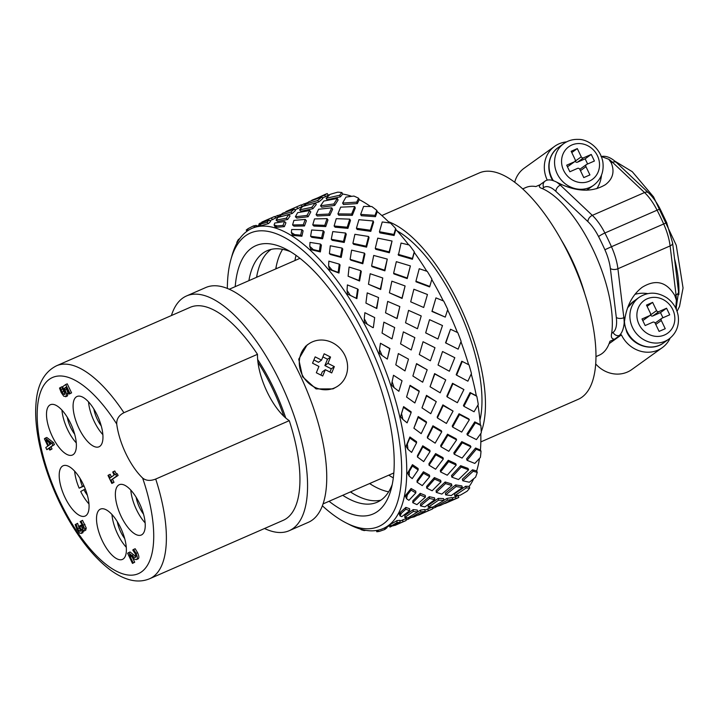 <?xml version="1.0" encoding="UTF-8"?>
<svg xmlns="http://www.w3.org/2000/svg" width="719" height="719" viewBox="0 0 719 719"><rect width="100%" height="100%" fill="white"/><g stroke="black" fill="none" stroke-linecap="round" stroke-linejoin="round"><path stroke-width="1.08" d="M102.871 434.662A27.448 11.046 66.4 0 1 88.536 401.885M94.971 410.882A27.448 11.046 66.4 0 1 99.024 446.787A27.448 11.046 66.4 0 1 77.904 426.061A27.448 11.046 66.4 0 1 77.032 396.484A27.448 11.046 66.4 0 1 94.971 410.882M76.277 442.904A27.448 11.046 66.4 0 1 61.951 410.127M52.379 404.33A27.448 11.046 66.4 0 1 72.484 427.679A27.448 11.046 66.4 0 1 72.439 455.028A27.448 11.046 66.4 0 1 51.319 434.294A27.448 11.046 66.4 0 1 50.438 404.716A27.448 11.046 66.4 0 1 52.379 404.33M84.051 486.035L79.171 488.174A27.448 11.046 66.4 0 1 74.884 473.363A27.448 11.046 66.4 0 1 74.641 471.161M88.976 503.938A27.448 11.046 66.4 0 1 80.699 491.49L85.291 488.992M59.533 480.067A27.448 11.046 66.4 0 1 63.137 465.759A27.448 11.046 66.4 0 1 84.249 486.484A27.448 11.046 66.4 0 1 85.13 516.062A27.448 11.046 66.4 0 1 70.228 506.428A27.448 11.046 66.4 0 1 59.533 480.067M126.292 547.294A27.448 11.046 66.4 0 1 123.515 543.924A27.448 11.046 66.4 0 1 111.957 514.507M108.165 550.637A27.448 11.046 66.4 0 1 100.453 509.106A27.448 11.046 66.4 0 1 121.565 529.831A27.448 11.046 66.4 0 1 122.446 559.409A27.448 11.046 66.4 0 1 108.165 550.637M145.139 522.893A27.448 11.046 66.4 0 1 130.804 490.115M142.128 534.541A27.448 11.046 66.4 0 1 141.301 535.017A27.448 11.046 66.4 0 1 120.181 514.283A27.448 11.046 66.4 0 1 119.3 484.714A27.448 11.046 66.4 0 1 139.935 504.361A27.448 11.046 66.4 0 1 142.128 534.541M48.802 442.248L49.917 444.567M48.533 445.564L45.881 440.028L50.914 443.857L48.533 445.564M49.045 448.476L46.798 449.654L48.892 448.153L49.827 450.112L50.483 449.645L49.548 447.685L52.891 445.277L51.921 443.255L45.252 438.15L44.389 438.77L47.876 446.032L45.782 447.533L46.798 449.654M51.921 443.255L53.458 442.58L46.789 437.476L45.252 438.15M53.458 442.58L54.428 444.612L52.891 445.277M54.428 444.612L49.548 447.685M51.085 447.011L52.02 448.971L50.483 449.645M52.02 448.971L49.827 450.112M135.945 556.623L130.013 551.967L127.614 553.262L132.476 563.408L133.177 562.905L129.303 554.825L135.064 559.49L136.691 559.463C137.715 558.6 137.491 556.56 136.017 553.351L133.635 549.406L132.763 550.026L135.235 553.702L135.954 555.895L135.406 557.351M135.576 557.252C135.118 557.809 133.878 557.252 131.847 555.562L128.476 552.641M138.228 558.789L136.439 559.616L138.228 558.789C139.252 557.926 139.028 555.886 137.554 552.686L135.172 548.732L133.635 549.406M132.53 557.674L134.714 562.231L133.177 562.905M134.714 562.231L132.476 563.408M61.987 386.912L62.508 388.925L60.971 389.59L60.45 387.586L61.906 386.75L59.506 388.044L61.232 392.601L63.757 396.214L65.923 396.609L66.579 393.859L64.386 388.305L66.013 387.137L69.321 394.048L70.04 393.536L65.708 384.503L62.571 386.759L65.285 392.808L64.638 394.488M62.508 388.925L64.998 393.572L63.461 394.237L60.971 389.59M64.854 394.372L63.461 394.237M70.04 393.536L71.567 392.862L67.244 383.838L65.708 384.503M71.567 392.862L69.321 394.048M66.166 387.46L64.386 388.305M65.923 387.631L68.116 393.194L67.46 395.944L65.69 396.744L67.46 395.944M111.436 476.967L110.16 474.297L108.003 475.421L111.849 483.447L112.47 482.997L111.068 480.076L116.559 476.14L115.732 474.432M113.269 471.637C114.267 473.866 115.094 474.792 115.741 474.432L117.278 473.758C116.631 474.118 115.804 473.192 114.797 470.972L112.703 472.041L114.141 475.025L110.052 477.955L108.623 474.971M117.278 473.758L118.096 475.466L116.559 476.14M118.096 475.466L111.068 480.076M112.604 479.411L114.006 482.332L112.47 482.997M114.006 482.332L111.849 483.447M81.508 528.995L84.321 531.035L84.743 528.762L86.28 528.097L82.532 520.358L80.133 521.643L82.64 525.382L83.413 527.521L83.045 528.932M84.743 528.762L80.995 521.023M86.28 528.097L85.579 530.487M83.323 530.99L82.11 531.521L81.445 529.022M83.647 530.847L82.649 532.986M77.661 523.459L79.135 528.043L80.672 530.289L79.135 530.964L77.598 528.717L76.124 524.133L77.58 523.306L75.18 524.591L76.96 529.355L79.467 533.004L81.535 533.471L82.11 531.521M83.449 527.755L81.723 524.843L79.512 526.002L80.932 529.57L80.321 531.305M80.519 531.188L79.135 530.964M83.17 528.86L80.186 525.517M116.721 424.003A45.755 18.406 -113.6 0 0 142.614 478.036C146.029 480.777 150.397 481.119 155.708 479.052A116.208 46.753 66.4 0 1 149.687 578.714C143.225 581.419 136.322 581.716 128.989 579.595C121.754 577.492 114.474 573.456 107.149 567.489C93.964 556.677 81.571 541.488 69.959 521.913C47.607 484.435 33.416 436.208 35.95 404.285C37.145 384.899 44.021 372.056 56.576 365.755A116.208 46.753 66.4 0 1 123.929 412.715C118.95 415.231 116.541 418.988 116.721 424.003A107.059 43.068 -113.6 0 0 37.217 412.005A107.059 43.068 -113.6 0 0 112.371 568.864A107.059 43.068 -113.6 0 0 142.614 478.036M101.253 425.936A18.299 7.361 66.4 0 1 93.856 409.003M74.668 434.168A18.299 7.361 66.4 0 1 67.262 417.236M79.171 488.174L83.871 485.631M82.37 486.287A18.299 7.361 66.4 0 1 79.962 478.279M87.359 495.211A18.299 7.361 66.4 0 1 83.898 489.603M124.684 538.558A18.299 7.361 66.4 0 1 117.278 521.626M143.53 514.166A18.299 7.361 66.4 0 1 136.125 497.233M149.687 578.714L283.25 520.313A116.208 46.753 -113.6 0 0 289.272 420.66A45.755 18.406 66.4 0 1 283.843 416.283A107.059 43.068 -113.6 0 0 257.95 362.25A45.755 18.406 66.4 0 1 257.483 354.314A116.208 46.753 -113.6 0 0 190.131 307.355L56.576 365.755M285.749 418.009A107.059 43.068 -113.6 0 0 257.663 359.518M305.386 346.351L306.402 345.803M289.272 420.66L155.708 479.052M123.929 412.715L257.483 354.314M283.843 416.283A45.755 18.406 66.4 0 1 257.95 362.25M301.072 353.523A25.623 23.367 -125.7 0 1 342.532 351.429A25.623 23.367 -125.7 0 1 326.705 389.752A25.623 23.367 -125.7 0 1 301.072 353.523M330.551 357.046L324.161 353.793L321.546 360.12L315.156 356.867L312.549 363.185L318.939 366.438L316.324 372.757L322.714 376.01L325.33 369.692L331.72 372.936L334.326 366.618L327.936 363.365L330.551 357.046L327.505 359.239L322.885 356.885M329.949 372.038L331.279 368.811L324.889 365.558L327.505 359.239M324.889 365.558L327.936 363.365M331.279 368.811L334.326 366.618M320.944 375.111L322.283 371.876L325.33 369.692M321.546 360.12L318.499 362.304L313.879 359.958M479.941 420.273A117.125 47.121 -113.6 0 0 461.391 315.578A117.125 47.121 -113.6 0 0 397.131 230.88M336.672 386.822L332.978 388.898L316.072 388.916L302.537 376.738L298.736 359.158L307.04 345.039L308.604 344.015M655.162 323.164L659.098 331.396L665.246 328.709L661.3 320.485A1.833 1.672 -125.7 0 1 662.046 318.166L669.722 314.805L666.567 308.226L658.892 311.588A1.833 1.672 -125.7 0 1 656.573 310.608L652.627 302.384L646.489 305.072L650.434 313.295A1.833 1.672 -125.7 0 1 649.688 315.614L642.004 318.966L645.159 325.545L652.834 322.193A1.833 1.672 -125.7 0 1 655.162 323.164M649.967 315.452L643.873 319.829A1.833 1.672 -125.7 0 1 643.595 319.991L642.687 320.386M647.1 306.348L652.627 302.384M662.954 317.771L660.482 312.603L652.798 315.956A1.833 1.672 -125.7 0 1 650.479 314.985L650.434 314.895M660.482 312.603L666.567 308.226M655.207 323.253A1.833 1.672 -125.7 0 1 655.674 322.696L661.768 318.328M579.838 169.378L583.783 177.602L589.922 174.915L585.976 166.691A1.833 1.672 -125.7 0 1 586.731 164.372L594.406 161.02L591.252 154.441L583.576 157.794A1.833 1.672 -125.7 0 1 581.249 156.823L577.312 148.59L571.165 151.278L575.11 159.501A1.833 1.672 -125.7 0 1 574.364 161.82L566.689 165.181L569.843 171.76L577.519 168.399A1.833 1.672 -125.7 0 1 579.838 169.378M574.643 161.667L568.549 166.035A1.833 1.672 -125.7 0 1 568.271 166.197L567.363 166.592M571.785 152.563L577.312 148.59M587.63 163.977L585.158 158.818L577.483 162.17A1.833 1.672 -125.7 0 1 575.155 161.2L575.119 161.11M585.158 158.818L591.252 154.441M579.882 169.459A1.833 1.672 -125.7 0 1 580.359 168.911L586.443 164.534M596.806 188.693A32.031 29.209 54.3 0 0 601.479 175.157M547.249 180.083A28.733 26.208 -125.7 0 1 554.646 146.325A28.733 26.208 -125.7 0 1 566.581 141.886M625.135 317.142C627.633 304.02 633.331 294.053 642.22 287.258C655.71 278.999 666.558 281.722 674.755 295.446L676.39 300.299A36.606 14.722 -113.6 0 0 676.04 294.88L670.108 245.925L617.909 268.753L623.849 317.708L625.135 317.142L624.191 323.119C623.544 329.095 621.89 333.239 619.23 335.557L618.61 336.007A5.491 5.006 54.3 0 0 619.41 335.737L614.574 339.215C611.716 339.071 610.755 337.121 611.68 333.364A91.502 36.813 -113.6 0 0 592.986 249.484A91.502 36.813 -113.6 0 0 542.306 188.576C539.106 187.578 538.495 186.239 540.472 184.549M675.761 308.199L676.39 300.299M647.729 293.631A32.031 29.209 54.3 0 0 634.913 294.368M561.251 239.957A91.502 36.813 66.4 0 1 584.718 293.613M545.191 181.035A5.491 5.006 54.3 0 0 545.092 181.107L545.191 181.035C547.833 179.211 551.644 179.57 556.641 182.123L561.62 184.567C578.561 192.009 593.184 192.018 605.488 184.621C612.903 178.878 614.826 171.625 611.24 162.871L608.831 159.303L601.363 156.508M670.126 338.128A28.733 26.208 -125.7 0 1 662.271 347.663A28.733 26.208 -125.7 0 1 621.405 334.865L619.41 335.737M662.271 347.663L631.803 369.548A28.733 26.208 -125.7 0 1 595.718 363.958M609.092 343.709L621.405 334.865M595.997 356.597L599.188 355.204A91.502 36.813 -113.6 0 0 609.964 341.228L614.574 339.215M522.677 188.908L525.859 187.515A91.502 36.813 -113.6 0 1 535.862 186.563L540.023 184.747M481.254 431.724A123.533 49.701 -113.6 0 0 463.261 313.421A123.533 49.701 -113.6 0 0 388.404 221.686M480.831 441.906L578.238 399.315A123.533 49.701 -113.6 0 0 574.283 266.219A123.533 49.701 -113.6 0 0 479.258 172.946L381.852 215.538M264.529 528.501A128.108 51.534 -113.6 0 0 289.164 530.712A128.108 51.534 -113.6 0 0 285.066 392.682A128.108 51.534 -113.6 0 0 186.518 295.958A128.108 51.534 -113.6 0 0 182.653 298.16A128.108 51.534 -113.6 0 0 171.41 315.542M289.164 530.712L308.352 522.318A128.108 51.534 -113.6 0 0 304.254 384.297A128.108 51.534 -113.6 0 0 205.706 287.564L186.518 295.958M514.705 182.275A28.733 26.208 -125.7 0 1 524.178 168.201L554.646 146.325M431.777 279.538A163.797 65.896 66.4 0 1 437.826 290.359A163.797 65.896 66.4 0 1 443.281 300.884M429.791 286.432L429.594 286.917L415.995 281.785L415.942 281.21L429.791 286.432A325.617 8.709 -73.2 0 0 431.894 279.134A165.622 66.633 66.4 0 0 427.275 271.405A325.617 134.516 -163.2 0 0 419.222 268.735L415.942 281.21M414.297 252.432A322.094 29.344 101.7 0 0 412.409 259.262L398.389 255.209L401.049 243.058A325.617 176.55 -164.1 0 1 409.3 245.035A165.622 66.633 66.4 0 1 414.27 251.767L414.297 252.432A163.797 65.896 66.4 0 1 426.807 271.243M395.863 229.478A322.094 62.005 95.5 0 0 394.102 235.49L379.893 232.857L379.434 231.734L382.238 221.982A325.617 214.918 -163.7 0 1 390.543 223.088A165.622 66.633 66.4 0 1 395.639 228.525L395.863 229.478A163.797 65.896 66.4 0 1 408.698 244.882M377.259 211.629A322.094 87.961 88.3 0 0 375.462 216.662L361.315 215.709L360.65 214.397L363.598 206.443A325.617 247.947 -161.1 0 1 371.813 206.533A165.622 66.633 66.4 0 1 376.819 210.424L377.259 211.629A163.797 65.896 66.4 0 1 389.698 222.971M359.275 199.648A322.094 106.061 80.2 0 0 357.316 203.576L343.475 204.52L342.612 203.082L345.947 197.105A325.617 274.182 -155.4 0 1 353.928 196.071A165.622 66.633 66.4 0 1 358.628 198.264L359.275 199.648A163.797 65.896 66.4 0 1 370.528 206.506M342.711 194.067A322.094 115.525 71.3 0 0 340.438 196.817L327.145 199.774L326.102 198.282L330.057 194.382A325.617 292.48 -144.4 0 1 337.678 192.18A165.622 66.633 66.4 0 1 341.867 192.566L342.711 194.067A163.797 65.896 66.4 0 1 351.672 196.341M312.073 200.502L324.916 194.49A165.622 66.633 66.4 0 1 327.262 193.591L328.295 195.128A163.797 65.896 66.4 0 1 329.697 194.696M328.295 195.128A322.094 115.939 62.2 0 0 325.581 196.682L322.382 197.887M452.359 498.168L455.415 496.694A322.094 115.525 71.3 0 0 458.354 495.652L458.767 497.467A165.622 66.633 66.4 0 1 457.626 497.997L445.232 503.417M458.92 495.373A163.797 65.896 66.4 0 1 458.354 495.652M454.785 495.634L454.408 493.845L465.696 486.26A322.094 115.939 62.2 0 0 469.21 486.359L469.723 488.012A165.622 66.633 66.4 0 1 467.089 491.194A325.617 293.703 -84.2 0 1 460.241 495.202L454.785 495.634L466.28 487.913L465.696 486.26M473.704 478.719A163.797 65.896 66.4 0 1 469.21 486.359M462.793 480.786L462.326 479.16L472.518 469.795A322.094 107.275 53.4 0 0 476.679 470.927L477.254 472.365A165.622 66.633 66.4 0 1 475.583 477.164A325.617 276.159 -72.6 0 1 469.345 482.233L462.793 480.786L473.174 471.251L472.518 469.795M479.483 458.407A163.797 65.896 66.4 0 1 476.679 470.927M467.08 460.331L466.568 458.929L475.592 448.018A322.094 89.92 45.1 0 0 480.436 450.049L481.02 451.208A165.622 66.633 66.4 0 1 480.382 457.419A325.617 250.598 -66.5 0 1 474.81 463.431L467.08 460.331L476.266 449.213L475.592 448.018M480.786 433.521A163.797 65.896 66.4 0 1 480.436 450.049M467.467 435.139L466.946 434.015L474.765 421.882A322.094 64.629 37.8 0 0 480.319 424.614L480.867 425.468A165.622 66.633 66.4 0 1 481.299 432.811A325.617 218.127 -63.7 0 1 476.409 439.597L467.467 435.139L475.421 422.781L474.765 421.882M477.964 404.968A163.797 65.896 66.4 0 1 480.319 424.614M463.917 406.325L463.44 405.525L470.091 392.529A322.094 32.517 31.6 0 0 476.32 395.756L476.796 396.259A165.622 66.633 66.4 0 1 478.279 404.411A325.617 180.172 -63.1 0 1 474.073 411.771L463.917 406.325L470.684 393.095L470.091 392.529M471.242 373.934A163.797 65.896 66.4 0 1 476.32 395.756M456.601 375.147L456.197 374.689L461.76 361.244L462.263 361.459L456.601 375.147L467.889 381.187A325.617 138.39 -63.9 0 0 471.448 373.476A165.622 66.633 66.4 0 0 468.995 364.866A325.617 5.087 -153.7 0 0 462.263 361.459M460.969 341.759A163.797 65.896 66.4 0 1 468.617 364.677M458.147 349.164L445.546 342.864L450.507 329.257L445.825 342.972L458.147 349.164A325.617 94.611 -66 0 0 461.122 341.354A165.622 66.633 66.4 0 0 457.787 332.654A325.617 46.87 -157.8 0 0 450.507 329.257M447.613 309.826A163.797 65.896 66.4 0 1 457.419 332.484M445.259 317.115L431.948 311.444L435.957 297.891L432.074 311.192L445.259 317.115A325.617 50.743 -69.1 0 0 447.739 309.44A165.622 66.633 66.4 0 0 443.677 301.045A325.617 90.648 -161 0 0 435.957 297.891M423.689 307.489L410.693 301.827L423.689 307.489L427.454 294.502L413.874 289.245L410.693 301.827M399.836 306.582L397.059 318.598L385.537 312.828L396.888 318.481L399.836 306.582L387.694 301.396L385.537 312.828M374.68 317.573L373.323 327.639L374.68 317.573L364.857 312.693L364.272 318.715A165.622 66.633 66.4 0 1 367.256 324.26L372.891 327.639M230.952 259.352L232.111 255.254A163.797 65.896 66.4 0 1 233.307 251.443L233.405 251.165A163.797 65.896 66.4 0 1 241.198 236.722L241.35 236.533A163.797 65.896 66.4 0 1 251.965 228.39A163.797 65.896 66.4 0 1 252.432 228.184L252.639 228.103A163.797 65.896 66.4 0 1 266.515 226.224L266.758 226.242A163.797 65.896 66.4 0 1 282.828 230.916L283.106 231.042A163.797 65.896 66.4 0 1 300.659 242.051L300.955 242.285A163.797 65.896 66.4 0 1 319.227 259.146L319.533 259.469A163.797 65.896 66.4 0 1 337.732 281.462L338.029 281.866A163.797 65.896 66.4 0 1 355.348 308.02L355.626 308.478A163.797 65.896 66.4 0 1 363.715 322.768A163.797 65.896 66.4 0 1 371.319 337.651L371.561 338.146A163.797 65.896 66.4 0 1 384.944 369.063L385.141 369.584A163.797 65.896 66.4 0 1 395.621 400.887L395.765 401.4A163.797 65.896 66.4 0 1 402.892 431.742L402.973 432.218A163.797 65.896 66.4 0 1 406.424 460.259L406.451 460.69A163.797 65.896 66.4 0 1 406.082 485.199L406.046 485.568A163.797 65.896 66.4 0 1 401.867 505.475L401.768 505.763A163.797 65.896 66.4 0 1 393.976 520.205L393.823 520.394A163.797 65.896 66.4 0 1 383.209 528.537A163.797 65.896 66.4 0 1 382.742 528.735L382.535 528.825A163.797 65.896 66.4 0 1 368.658 530.703L368.416 530.676A163.797 65.896 66.4 0 1 352.346 526.011L352.067 525.886A163.797 65.896 66.4 0 1 350 524.87L346.207 522.947A160.139 64.422 -113.6 0 0 401.373 480.112A160.139 64.422 -113.6 0 0 359.617 325.356A160.139 64.422 -113.6 0 0 230.952 259.352A160.139 64.422 -113.6 0 0 227.339 288.463M437.952 339.017L425.657 332.888L429.459 319.937L425.711 332.879L437.952 339.017L442.482 325.545L429.594 319.685M417.469 328.754L405.543 322.795L417.469 328.754L421.217 315.938L408.572 310.365L405.543 322.795M438.042 365.036L442.518 351.546L438.042 365.036L449.357 371.229L454.812 357.703L442.805 351.654M419.294 354.575L423.033 341.759L419.294 354.575L430.393 360.794L434.968 347.717L423.096 341.759M394.686 327.54L391.981 338.901L394.686 327.54L383.874 322.157L382.05 333.068L391.981 338.901M447.137 396.888L446.841 396.187L452.53 383.29L463.908 389.554L452.925 383.748L447.137 396.888L457.383 402.712L463.908 389.554M430.061 386.75L434.609 373.61L445.744 379.902L434.797 373.961L430.061 386.75L440.19 392.826L445.744 379.902M412.886 376.037L416.544 363.625L427.185 369.782L416.526 363.859L412.886 376.037L422.664 382.202L427.185 369.782M398.335 353.577L408.455 359.087L398.335 353.577L395.801 364.848L404.986 370.923L408.437 359.32M380.45 343.251L389.923 348.508L387.307 359.096L389.707 348.625L380.45 343.251L379.506 349.587A165.622 66.633 66.4 0 1 382.05 355.465L387.307 359.096M452.602 427.05L452.242 426.016L459.046 413.758L468.707 418.817L469.363 419.716L459.522 414.566L452.602 427.05L461.688 432.092L469.363 419.716M437.386 417.928L437.197 416.993L442.886 404.878L453.06 411.07L443.183 405.579L437.386 417.928L446.418 423.446L453.06 411.07M421.981 407.889L426.484 395.351L436.28 401.633L426.592 395.944L421.981 407.889L430.762 413.713L436.28 401.633M406.568 397.032L410.046 385.321L419.105 390.911L419.213 391.496L409.956 385.788L406.568 397.032L414.863 402.973L419.213 391.496M393.5 375.264L402.038 380.782L393.5 375.264L392.116 381.699A165.622 66.633 66.4 0 1 394.102 387.649L398.874 391.307L402.038 380.782M454.192 454.192L453.824 452.862L461.787 441.637L470.28 445.663L470.963 446.867L462.308 442.76L454.192 454.192L462.074 458.084L470.963 446.867M440.927 446.742L440.702 445.492L447.515 434.195L456.089 438.761L456.61 439.884L447.865 435.229L440.927 446.742L448.809 451.307L456.61 439.884M427.446 438.051L427.374 436.891L432.928 425.792L441.394 430.762L441.745 431.795L433.117 426.727L427.446 438.051L435.139 443.147L441.745 431.795M413.883 428.2L418.224 416.553L426.34 421.747L426.529 422.673L418.242 417.371L413.883 428.2L421.19 433.647L426.529 422.673M402.874 419.411L400.546 416.696L403.602 406.621L411.115 411.807L411.124 412.634L403.449 407.322L401.526 413.641A165.622 66.633 66.4 0 1 402.874 419.411L407.098 422.862L411.124 412.634M451.847 477.146L451.496 475.556L460.645 465.696L467.961 468.366L468.608 469.813L461.158 467.107L451.847 477.146L458.542 479.555L468.608 469.813M440.549 471.934L440.334 470.397L448.288 460.277L455.711 463.674L456.232 465.076L448.656 461.616L440.549 471.934L447.263 475.205L456.232 465.076M429.036 465.193L428.946 463.737L435.597 453.608L442.967 457.608L443.335 458.947L435.822 454.857L429.036 465.193L435.606 469.21L443.335 458.947M417.433 457.014L417.469 455.648L422.754 445.798L429.854 450.238L430.079 451.487L422.826 446.957L417.433 457.014L423.689 461.598L430.079 451.487M407.988 449.339L406.028 446.22L409.911 436.981L416.517 441.637L416.589 442.796L409.839 438.033L407.331 444.009A165.622 66.633 66.4 0 1 407.988 449.339L411.61 452.395L416.589 442.796M445.663 494.897L445.385 493.117L455.648 484.894L461.841 485.918L462.425 487.563L456.116 486.529L445.663 494.897L451.244 495.553L462.425 487.563M436.262 492.389L436.091 490.637L445.169 481.982L451.469 483.905L451.936 485.541L445.51 483.572L436.262 492.389L441.843 494.088L451.936 485.541M426.691 488.147L426.628 486.439L434.375 477.587L440.639 480.31L440.99 481.892L434.6 479.115L426.691 488.147L432.155 490.771L440.99 481.892M417.056 482.206L417.092 480.562L423.419 471.772L429.477 475.142L429.692 476.679L423.518 473.237L417.056 482.206L422.251 485.613L429.692 476.679M409.219 476.149L407.601 473.075L412.445 464.681L418.09 468.482L418.179 469.938L412.409 466.047L409.291 471.493A165.622 66.633 66.4 0 1 409.219 476.149L412.221 478.602L418.179 469.938M443.893 500.226L447.029 498.393L452.197 497.557L452.673 499.337L447.407 500.181L435.912 506.67L440.486 505.403L452.673 499.337M428.245 507.237L428.164 505.313L438.293 498.375L443.551 498.591L443.929 500.379L438.572 500.163L428.245 507.237L432.793 507.129L443.929 500.379M420.507 505.897L420.507 503.992L429.306 496.676L434.528 497.863L434.806 499.642L429.486 498.438L420.507 505.897L424.92 506.895L434.806 499.642M412.76 502.671L412.85 500.801L420.202 493.351L425.235 495.382L425.405 497.144L420.264 495.067L412.76 502.671L416.93 504.639L425.405 497.144M406.514 498.662L405.273 495.768L411.079 488.498L415.771 491.185L415.834 492.892L411.043 490.142L407.305 494.879A165.622 66.633 66.4 0 1 406.514 498.662L408.904 500.343L415.834 492.892M424.947 510.175L432.011 507.201M404.752 517.509L404.923 515.478L413.227 509.591L417.308 510.059L417.397 511.982L413.227 511.497L404.752 517.509L407.97 517.851L420.624 510.05L424.884 509.501L425.055 511.416L420.714 511.973L410.756 517.671L414.225 516.862L425.055 511.416M399.98 515.891L399.162 513.321L405.876 507.398L409.65 508.737L409.65 510.643L405.795 509.268L401.463 513.141A165.622 66.633 66.4 0 1 399.98 515.891L401.795 516.664L409.65 510.643M399.971 521.131L407.673 517.842M389.923 527.081L389.518 524.969L397.068 520.556L400.007 520.385L399.899 522.416L396.897 522.587L392.026 525.49A165.622 66.633 66.4 0 1 389.923 527.081L399.899 522.416M321.833 197.015L309.035 201.662L305.072 204.34L317.708 200.484L321.833 197.015L322.804 198.57L318.76 201.985L314.374 203.243M285.865 211.566L300.982 204.96L302.187 206.434L294.907 209.867M337.31 198.453L338.11 199.999L334.695 205.409L321.645 207.198L320.539 205.787L333.832 203.971L337.31 198.453L323.793 201.05L320.539 205.787M315.246 203.028L316.288 204.52L312.936 208.708L300.901 211.251L299.562 209.885L311.83 207.297L315.246 203.028L302.663 206.443L299.562 209.885M294.215 209.094L282.801 213.175L279.916 215.341L290.925 212.078L294.215 209.094L295.491 210.514L292.265 213.444L285.066 215.52M272.762 217.291L261.806 222.09L274.451 216.563L275.943 217.911L269.859 220.76M354.683 206.551L355.285 208.007L352.301 215.349L338.829 215.206L337.912 213.885L351.636 214.037L354.683 206.551L340.662 207.153L337.912 213.885M331.756 207.827L332.618 209.265L329.778 215.376L317.232 215.997L316.072 214.684L328.871 214.046L331.756 207.827L318.58 209.256L316.072 214.684M309.682 210.532L310.788 211.943L308.163 216.743L296.767 218.073L295.383 216.779L307.004 215.43L309.682 210.532L297.603 212.698L295.383 216.779M288.714 214.63L290.045 215.997L287.672 219.475L277.669 221.416L276.069 220.158L286.288 218.181L288.714 214.63L277.947 217.408L276.069 220.158M269.059 220.086L270.614 221.398L268.547 223.582L260.125 225.982L258.84 224.193A165.622 66.633 66.4 0 1 261.482 223.834L266.947 222.333L269.059 220.086L259.847 223.294L258.84 224.193M373.188 220.958L373.592 222.252L370.797 231.365L357.136 229.451L356.426 228.282L370.339 230.242L373.188 220.958L358.916 219.699L356.426 228.282M349.793 219.142L350.459 220.454L347.924 228.372L335.072 227.186L334.119 225.991L347.214 227.213L349.793 219.142L336.249 218.675L334.119 225.991M327.055 218.63L327.972 219.951L325.743 226.557L313.951 226.081L312.756 224.876L324.781 225.371L327.055 218.63L314.5 218.927L312.756 224.876M305.224 219.43L306.375 220.742L304.479 225.973L293.99 226.152L292.579 224.957L303.292 224.768L305.224 219.43L293.918 220.4L292.579 224.957M284.535 221.533L285.91 222.818L284.373 226.647L275.422 227.402L274.101 225.011A165.622 66.633 66.4 0 1 277.157 225.901L282.962 225.442L284.535 221.533L274.73 223.052L274.101 225.011M392.035 241.036L389.374 252.755L375.767 249.304L375.273 248.37L389.123 251.884L392.035 241.036L377.745 238.133L375.273 248.37M368.577 236.479L369.036 237.603L366.564 247.138L353.649 244.325L352.903 243.328L366.061 246.195L368.577 236.479L354.898 234.304L352.903 243.328M345.569 233.037L346.279 234.196L344.221 242.465L332.259 240.326L331.27 239.283L343.475 241.467L345.569 233.037L332.771 231.59L331.27 239.283M323.262 230.745L324.215 231.931L322.597 238.807L311.839 237.342L310.617 236.272L321.609 237.764L323.262 230.745L311.624 229.99L310.617 236.272M301.899 229.631L303.094 230.826L301.908 236.227L292.606 235.41L291.33 232.507A165.622 66.633 66.4 0 1 294.664 234.601L300.686 235.158L301.899 229.631L291.698 229.514L291.33 232.507M410.396 265.913L407.215 278.586L393.922 273.912L393.626 273.247L407.17 278.01L410.396 265.913L396.34 261.662L393.626 273.247M387.28 259.083L384.881 270.838L372.145 266.677L371.606 265.931L384.584 270.173L387.28 259.083L373.709 255.443L371.606 265.931M364.416 253.115L364.919 254.05L362.807 263.756L350.899 260.179L350.117 259.361L362.268 263.01L364.416 253.115L351.609 250.131L350.117 259.361M342.046 248.082L342.792 249.071L341.228 257.42L330.407 254.49L329.401 253.609L340.455 256.602L342.046 248.082L330.291 245.772L329.401 253.609M320.413 244.029L321.402 245.071L320.368 251.92L310.914 249.655L309.772 246.347A165.622 66.633 66.4 0 1 313.241 249.556L319.362 251.039L320.413 244.029L309.997 242.402L309.772 246.347M405.094 285.955L402.083 298.448L389.41 292.813L401.975 298.097L405.094 285.955L391.864 281.174L389.41 292.813M382.769 277.992L380.675 289.505L368.47 284.239L380.333 289.056L382.769 277.992L370.186 273.741L368.47 284.239M360.749 270.677L361.289 271.423L359.572 281.012L348.104 276.213L358.997 280.464L360.749 270.677L349.092 267.046L348.104 276.213M339.26 264.107L340.042 264.934L338.964 273.04L329.554 269.517L328.619 265.94A165.622 66.633 66.4 0 1 332.079 270.119L338.164 272.402L339.26 264.107L328.844 261.141L328.619 265.94M378.553 297.558L376.81 308.532L365.917 303.085L376.423 308.298L378.553 297.558L367.22 292.885L365.917 303.085M357.622 288.984L358.197 289.532L356.876 298.655L347.439 293.981L347.052 290.413A165.622 66.633 66.4 0 1 350.351 295.383L356.273 298.313L357.622 288.984L347.394 284.913L347.052 290.413M235.212 286.647A146.406 58.904 66.4 0 1 285.542 248.936A146.406 58.904 66.4 0 1 368.488 356.211A146.406 58.904 66.4 0 1 390.92 489.936A146.406 58.904 66.4 0 1 329.059 501.278M342.738 495.301A137.257 55.219 -113.6 0 0 377.187 502.213A137.257 55.219 -113.6 0 0 392.232 484.498M290.422 251.659A137.257 55.219 -113.6 0 0 267.198 250.688A137.257 55.219 -113.6 0 0 248.891 280.662M294.943 260.53A137.257 55.219 66.4 0 1 296.012 255.362M276.078 268.78A151.898 61.106 66.4 0 1 276.177 266.632M371.579 484.795A151.898 61.106 66.4 0 1 369.926 483.411M393.311 477.883A137.257 55.219 66.4 0 1 388.79 475.16M388.646 491.823A137.257 55.219 66.4 0 1 369.602 483.554M275.754 268.915A137.257 55.219 66.4 0 1 282.603 249.322M256.89 277.166A151.898 61.106 66.4 0 1 256.989 275.018M352.391 493.18A151.898 61.106 66.4 0 1 350.737 491.805M380.863 500.172A137.257 55.219 66.4 0 1 350.414 491.94M256.566 277.309A137.257 55.219 66.4 0 1 271.198 249.367M384.944 369.063L385.141 369.584M371.319 337.651L371.561 338.146M322.391 505.825A160.139 64.422 -113.6 0 0 346.207 522.947M301.099 205.104L307.39 202.677M303.966 203.738L305.117 205.149M237.18 242.663L236.776 242.438A165.622 66.633 66.4 0 1 238.259 239.697L239.93 238.349M258.328 225.604L259.298 225.101M274.622 216.716L280.985 214.442M300.982 204.96L299.167 205.751M317.708 200.484L318.76 201.985M306.069 205.454L305.072 204.34M296.83 207.234L298.106 208.654M277.237 215.457L278.639 216.725M247.183 231.096L246.213 230.089A165.622 66.633 66.4 0 1 248.325 228.507L253.358 225.946L256.171 225.371L257.168 226.108M274.451 216.563L272.744 217.3M238.259 239.697L237.072 242.528M333.832 203.971L334.695 205.409M311.83 207.297L312.936 208.708M290.925 212.078L292.265 213.444M281.291 216.491L279.916 215.341M271.36 218.297L272.914 219.61M262.255 222.405L261.806 222.09M253.358 225.946L254.966 227.078M248.325 228.507L246.752 230.835M351.636 214.037L352.301 215.349M328.871 214.046L329.778 215.376M307.004 215.43L308.163 216.743M286.288 218.181L287.672 219.475M266.947 222.333L268.547 223.582M261.482 223.834L259.55 225.595M370.339 230.242L370.797 231.365M347.214 227.213L347.924 228.372M324.781 225.371L325.743 226.557M303.292 224.768L304.479 225.973M282.962 225.442L284.373 226.647M277.157 225.901L274.901 227.024M389.123 251.884L389.374 252.755M366.061 246.195L366.564 247.138M343.475 241.467L344.221 242.465M321.609 237.764L322.597 238.807M300.686 235.158L301.908 236.227M294.664 234.601L292.148 235.059M407.17 278.01L407.215 278.586M384.584 270.173L384.881 270.838M362.268 263.01L362.807 263.756M340.455 256.602L341.228 257.42M319.362 251.039L320.368 251.92M313.241 249.556L310.518 249.358M380.333 289.056L380.675 289.505M358.997 280.464L359.572 281.012M338.164 272.402L338.964 273.04M332.079 270.119L329.221 269.283M356.273 298.313L356.876 298.655M411.205 349.991L414.854 337.624L403.368 331.881L400.564 343.88L411.205 349.991M350.351 295.383L347.439 293.981M367.256 324.26L364.38 322.355L364.272 318.715M452.925 383.748L452.53 383.29M382.05 355.465L379.29 353.173L379.506 349.587M459.522 414.566L459.046 413.758M443.183 405.579L442.886 404.878M426.592 395.944L426.484 395.351M409.956 385.788L410.046 385.321M394.102 387.649L391.522 385.078L392.116 381.699M462.308 442.76L461.787 441.637M447.865 435.229L447.515 434.195M433.117 426.727L432.928 425.792M418.242 417.371L418.224 416.553M403.449 407.322L403.602 406.621M400.546 416.696L401.526 413.641M461.158 467.107L460.645 465.696M448.656 461.616L448.288 460.277M435.822 454.857L435.597 453.608M422.826 446.957L422.754 445.798M409.839 438.033L409.911 436.981M405.974 446.625L407.331 444.009M456.116 486.529L455.648 484.894M445.51 483.572L445.169 481.982M434.6 479.115L434.375 477.587M423.518 473.237L423.419 471.772M412.409 466.047L412.445 464.681M407.556 473.578L409.291 471.493M447.407 500.181L447.029 498.393M435.795 505.385L435.912 506.67M438.572 500.163L438.293 498.375M429.486 498.438L429.306 496.676M420.264 495.067L420.202 493.351M411.043 490.142L411.079 488.498M405.219 496.353L407.305 494.879M432.308 507.174L432.541 508.953L416.867 515.586M437.242 506.374L432.496 508.594M435.417 507.479L435.193 505.808M428.138 510.643L427.967 508.728M420.714 511.973L420.624 510.05M410.837 516.125L410.756 517.671M413.227 511.497L413.227 509.591M405.795 509.268L405.876 507.398M399.081 513.968L401.463 513.141M406.046 518.552L406.01 520.556L393.41 525.787M410.9 517.644L406.019 520.134M408.662 519.136L408.698 517.419M402.712 521.805L402.82 519.774M396.897 522.587L397.068 520.556M389.401 525.652L392.026 525.49M387.11 526.829L387.011 527.701L384.737 529.517L379.398 531.386A165.622 66.633 66.4 0 1 376.765 531.745L376.612 530.901L379.398 531.386M384.737 529.517L384.98 527.764M376.711 530.451L376.612 530.901M365.872 530.343L364.147 530.568A165.622 66.633 66.4 0 1 361.091 529.687L361.172 529.301M361.298 529.337L364.147 530.568M311.839 200.215L324.611 195.119A325.617 117.206 -117.8 0 1 327.262 193.591M326.102 198.282L339.638 195.271A325.617 116.793 -108.7 0 1 341.867 192.566M342.612 203.082L356.705 202.12A325.617 107.221 -99.8 0 1 358.628 198.264M360.65 214.397L375.057 215.358A325.617 88.922 -91.7 0 1 376.819 210.424M379.434 231.734L393.904 234.421A325.617 62.688 -84.5 0 1 395.639 228.525M398.137 254.328L412.418 258.463A325.617 29.668 -78.3 0 1 414.27 251.767M476.796 396.259A325.617 32.867 -148.4 0 1 470.684 393.095M480.867 425.468A325.617 65.339 -142.2 0 1 475.421 422.781M481.02 451.208A325.617 90.909 -134.9 0 1 476.266 449.213M477.254 472.365A325.617 108.452 -126.6 0 1 473.174 471.251M469.723 488.012A325.617 117.206 -117.8 0 1 466.28 487.913M458.767 497.467A325.617 116.793 -108.7 0 1 455.891 498.474L443.371 504.028M455.891 498.474L455.415 496.694M412.418 258.463L412.409 259.262M393.904 234.421L394.102 235.49M375.057 215.358L375.462 216.662M356.705 202.12L357.316 203.576M339.638 195.271L340.438 196.817M324.611 195.119L325.581 196.682M133.383 554.888L131.847 555.562M137.554 552.686L136.017 553.351M63.488 391.46L61.951 392.134M66.669 389.105L65.132 389.779M68.116 393.194L66.579 393.859M84.968 524.376L83.431 525.05M79.135 528.043L77.598 528.717M82.074 525.58L80.537 526.245M638.975 324.269A20.132 18.361 54.3 0 0 671.816 328.871A20.132 18.361 54.3 0 0 656.798 297.522A20.132 18.361 54.3 0 0 638.975 324.269M632.549 327.603A25.623 23.367 -125.7 0 1 639.092 297.387C648.017 291.635 657.283 291.788 666.881 297.828C673.119 302.357 676.894 308.388 678.206 315.929C679.365 325.653 676.291 333.355 668.985 339.009A25.623 23.367 -125.7 0 1 632.549 327.603M624.443 321.519A25.623 23.367 54.3 0 0 627.067 331.54A25.623 23.367 54.3 0 0 663.502 342.954C652.16 351.762 633.008 346.109 626.716 331.899L624.209 323.002M627.579 307.822L633.61 301.333A25.623 23.367 54.3 0 0 627.444 308.19M643.595 319.991L649.688 315.614M650.479 314.985L656.573 310.608M652.798 315.956L658.892 311.588M655.773 324.449L661.3 320.485M563.66 170.484A20.132 18.361 54.3 0 0 596.5 175.077A20.132 18.361 54.3 0 0 581.482 143.728A20.132 18.361 54.3 0 0 563.66 170.484M557.225 173.809A25.623 23.367 -125.7 0 1 563.768 143.602C568.046 140.582 572.872 139.18 578.256 139.405C586.857 139.01 600.401 147.368 602.881 162.135C604.041 171.868 600.967 179.561 593.66 185.223A25.623 23.367 -125.7 0 1 557.225 173.809M552.722 180.55L551.392 178.105C545.451 165.262 550.646 152.374 558.286 147.539A25.623 23.367 54.3 0 0 551.743 177.746A25.623 23.367 54.3 0 0 553.441 180.793M586.587 190.202A25.623 23.367 54.3 0 0 588.178 189.16L586.596 190.202M568.271 166.197L574.364 161.82M575.155 161.2L581.249 156.823M577.483 162.17L583.576 157.794M580.458 170.664L585.976 166.691M611.68 333.364L613.064 332.367A31.115 12.52 -113.6 0 0 616.309 317.421L610.368 268.466A31.115 12.52 -113.6 0 0 604.886 249.745A118.042 47.49 -113.6 0 0 598.603 236.632A31.115 12.52 -113.6 0 0 587.935 221.641L555.931 191.407A31.115 12.52 -113.6 0 0 543.69 187.578L542.306 188.576M561.62 184.567L560.326 185.134L592.33 215.367L644.53 192.539L612.525 162.305L611.24 162.871M601.057 156.571C605.856 155.484 611.006 157.488 616.498 162.575A5.491 3.649 133.4 0 0 612.525 162.305A36.606 14.722 -113.6 0 0 608.831 159.303M556.641 182.123A36.606 14.722 66.4 0 1 560.326 185.134A5.491 3.649 133.4 0 0 555.931 191.407M674.755 295.446L676.04 294.88A5.491 3.002 173.1 0 0 678.556 291.923L672.616 242.968A5.491 3.002 173.1 0 1 670.108 245.925A36.606 14.722 -113.6 0 0 663.655 223.906A123.533 49.701 -113.6 0 0 657.085 210.182L604.886 233.001A123.533 49.701 66.4 0 1 611.465 246.725L666.693 222.665L672.616 242.968M616.309 317.421A5.491 3.002 173.1 0 0 623.849 317.708A36.606 14.722 66.4 0 1 624.191 323.119M587.935 221.641A5.491 3.649 133.4 0 1 592.33 215.367A36.606 14.722 66.4 0 1 604.886 233.001A5.491 0.737 153 0 0 598.603 236.632M657.085 210.182A36.606 14.722 -113.6 0 0 644.53 192.539A5.491 3.649 133.4 0 1 648.502 192.809C652.87 196.997 656.798 202.488 660.294 209.301A5.491 0.737 153 0 0 657.085 210.182M604.886 249.745L611.465 246.725A36.606 14.722 66.4 0 1 617.909 268.753A5.491 3.002 173.1 0 1 610.368 268.466M539.726 184.963L545.092 181.107A5.491 5.006 54.3 0 0 543.69 187.578M619.23 335.557A5.491 5.006 -125.7 0 1 613.064 332.367M676.157 309.062A86.927 34.97 -113.6 0 0 676.498 308.083M678.808 294.7A86.927 34.97 -113.6 0 0 674.512 258.597M630.815 176.101A86.927 34.97 -113.6 0 0 625.907 171.473M299.967 258.328L229.235 289.263M393.823 472.958L323.083 503.893M663.502 342.954L668.985 339.009M633.61 301.333L639.092 297.387M588.178 189.16L593.66 185.223M558.286 147.539L563.768 143.602M616.498 162.575L648.502 192.809M660.294 209.301L666.693 222.665M676.049 308.819L678.556 291.923M677.055 311.318L679.518 306.474L683.05 287.977L676.255 245.278L653.571 196.907L632.289 171.706L614.943 161.191M383.209 528.537L389.455 525.805M408.832 517.329L410.819 516.467M434.725 506.014L435.804 505.538M251.965 228.39L252.441 228.184M252.702 228.067L259.334 225.164M275.943 217.902L280.563 215.88M302.178 206.425L305.602 204.933M285.883 211.557L299.176 205.742M418.593 515.065L431.894 509.25M394.938 525.409L405.471 520.799"/></g></svg>
